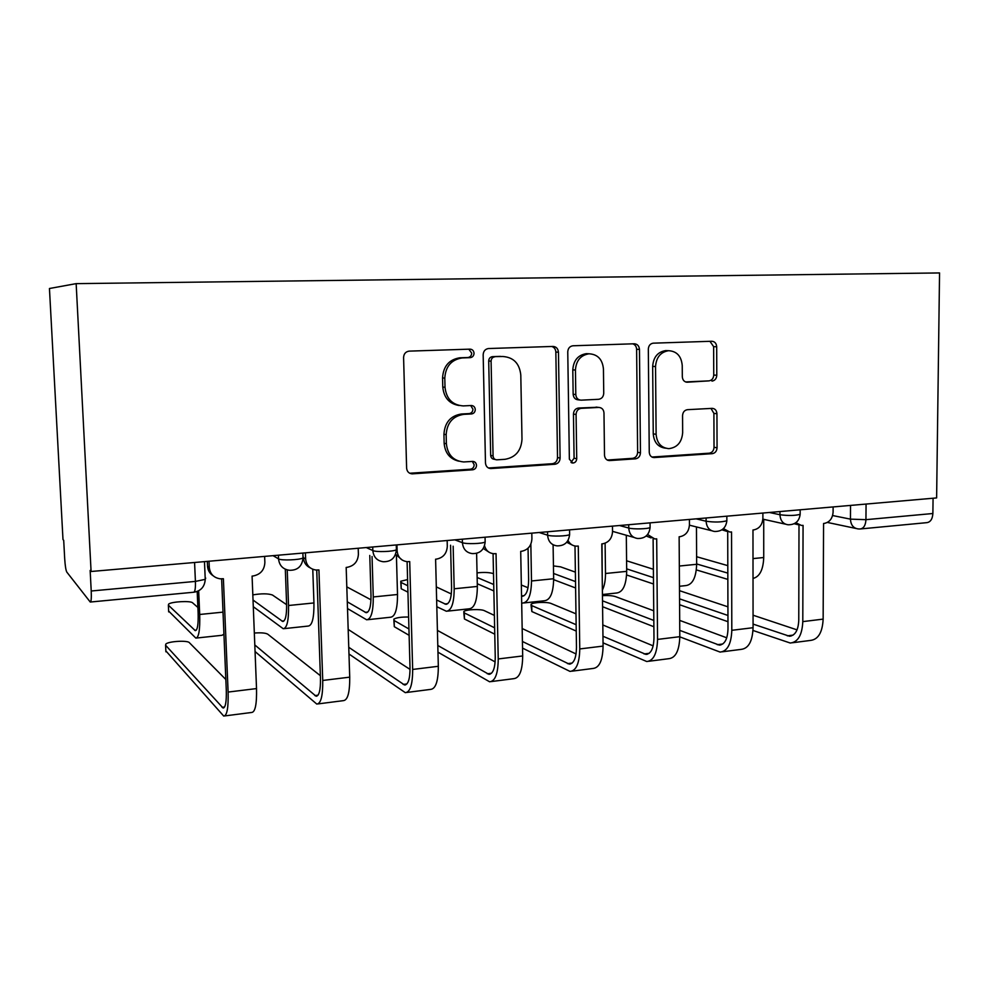 <?xml version="1.0" encoding="UTF-8"?>
<svg xmlns="http://www.w3.org/2000/svg" width="989" height="989" viewBox="0 0 989 989"><rect width="100%" height="100%" fill="white"/><g stroke="black" fill="none" stroke-linecap="round" stroke-linejoin="round"><path stroke-width="1.48" d="M474.04 353.271C473.743 350.699 472.408 349.315 470.01 349.142L409.063 351.132C405.638 351.701 403.821 353.827 403.586 357.511L406.615 468.143C407.011 471.605 408.853 473.508 412.129 473.855L472.717 469.787C475.066 469.379 476.339 467.896 476.513 465.349C476.253 462.951 475.017 461.628 472.767 461.406L463.717 461.95C453.395 460.936 447.621 454.866 446.385 443.764L446.163 434.69C446.991 422.859 452.863 416.085 463.754 414.354L471.469 413.958C473.83 413.587 475.103 412.116 475.276 409.545C475.004 407.035 473.682 405.688 471.333 405.515L463.272 405.91C452.468 405.131 446.373 398.926 445.013 387.292L444.79 378.132C445.569 366.449 451.318 359.712 462.036 357.944L470.294 357.647C472.618 357.264 473.867 355.805 474.04 353.271M459.242 405.539C449.377 403.932 443.888 397.763 442.775 387.033L442.553 377.909C443.319 366.264 449.055 359.563 459.737 357.808L467.97 357.511C470.294 357.128 471.53 355.669 471.704 353.135L468.835 349.179M409.693 473.249L470.393 469.219C472.742 468.811 474.003 467.34 474.188 464.793L472.359 461.43M458.797 461.183C449.921 459.044 445.05 453.086 444.148 443.282L443.937 434.245C444.753 422.464 450.601 415.714 461.467 413.995L469.145 413.6C471.506 413.229 472.767 411.758 472.952 409.199L470.702 405.539M711.969 381.099C714.911 380.629 716.518 378.676 716.79 375.251L716.691 346.756C716.382 343.331 714.763 341.502 711.808 341.254L653.197 343.171C650.218 343.678 648.586 345.656 648.327 349.105L649.254 452.22C649.55 455.496 651.133 457.277 654.013 457.573L712.265 453.667C715.195 453.135 716.79 451.169 717.062 447.77L716.938 413.711C716.654 410.398 715.072 408.605 712.191 408.358L687.442 409.681C684.462 410.188 682.83 412.153 682.558 415.603L682.657 432.7C681.841 442.256 677.23 447.584 668.861 448.647C661.159 447.893 656.906 443.097 656.115 434.295L655.546 366.548C656.251 357.338 660.603 352.047 668.576 350.699C676.797 351.206 681.347 356.139 682.237 365.485L682.311 376.735C682.633 380.159 684.277 381.989 687.256 382.211L708.94 380.876C711.87 380.406 713.477 378.466 713.749 375.054L713.638 346.657L709.954 341.316M936.62 497.924L91.087 571.494L76.153 283.633L939.55 272.939L936.62 497.924M558.451 352.195C558.068 348.61 556.263 346.682 553.012 346.434L488.442 348.536C485.166 349.092 483.398 351.169 483.164 354.779L485.475 462.963C485.834 466.375 487.589 468.242 490.742 468.563L554.903 464.261C558.117 463.693 559.848 461.628 560.108 458.068L558.451 352.195L555.843 352.072C555.633 349.154 554.26 347.287 551.738 346.471M572.977 345.779L634.308 343.776C637.398 344.036 639.117 345.903 639.463 349.401L640.452 452.801C640.18 456.275 638.511 458.29 635.457 458.834L609.397 460.577C606.442 460.281 604.811 458.463 604.502 455.163L603.982 412.969C603.649 409.533 601.93 407.678 598.84 407.431L581.248 408.333C578.071 408.853 576.352 410.892 576.08 414.453L576.723 458.723C576.5 461.319 575.227 462.765 572.878 463.037L569.367 459.205L567.76 351.874C568.007 348.351 569.701 346.323 572.829 345.791L572.977 345.779M91.087 571.494L90.147 570.43L91.223 591.002C91.507 598.209 91.198 601.893 90.259 602.041L66.77 572.038C65.843 570.183 65.138 565.671 64.681 558.488L63.704 540.353L62.987 539.537L49.45 288.504L76.153 283.633M933.072 498.233L932.874 513.514C932.479 519.2 930.377 522.266 926.582 522.674L860.9 528.905M488.455 467.995L552.332 463.717C555.534 463.149 557.264 461.097 557.524 457.561L555.843 352.072M494.883 356.794L494.797 356.794C492.497 357.177 491.261 358.624 491.088 361.158L493.066 455.917C493.313 458.303 494.549 459.613 496.762 459.836L504.946 459.316C515.492 457.487 521.178 450.799 521.994 439.277L520.795 375.041C519.546 363.495 513.588 357.313 502.894 356.51L492.398 356.658C490.099 357.041 488.875 358.488 488.702 360.997L491.088 361.158M495.291 459.514L494.376 459.304C492.163 459.081 490.927 457.783 490.68 455.397L488.702 360.997M492.485 356.658L500.471 356.374M607.258 460.033L632.651 458.327C635.704 457.783 637.361 455.781 637.633 452.319L636.619 349.302C636.434 346.459 635.136 344.629 632.725 343.826M597.455 407.27L578.59 408.012C575.425 408.519 573.707 410.559 573.447 414.107L574.09 458.204L576.723 458.723M570.987 462.432L574.09 458.204M603.438 368.909C602.449 359.328 597.64 354.285 588.999 353.79C580.654 355.187 576.13 360.602 575.437 370.034L575.796 394.549C576.154 398.048 577.91 399.915 581.062 400.162L598.629 399.296C601.769 398.79 603.475 396.774 603.735 393.239L603.438 368.909M588.888 353.778L586.304 353.666C577.984 355.051 573.484 360.453 572.792 369.849L575.437 370.034M579.727 400.013L578.404 399.865C575.264 399.618 573.509 397.763 573.15 394.277L572.792 369.849M685.562 381.927L708.94 380.876M667.847 350.675L665.646 350.601C657.697 351.936 653.37 357.202 652.666 366.387L655.546 366.548M665.548 448.19C658.093 447.213 653.989 442.442 653.247 433.887L652.666 366.387M651.912 457.042L709.249 453.185C712.167 452.653 713.761 450.7 714.033 447.325L713.897 413.377L711.004 408.42M198.665 590.804L199.704 614.478C200.112 629.795 198.826 637.67 195.847 638.103L168.637 611.066M197.887 607.456L192.583 602.808C190.704 600.607 171.641 601.596 168.662 604.069L168.365 605.169L195.266 630.636C197.491 630.302 198.443 624.455 198.134 613.081L197.182 591.484M223.934 634.134L222.043 635.297L196.588 638.029M209.025 561.233L209.285 567.426C210.051 573.941 213.673 577.737 220.127 578.812L223.39 578.726L228.113 692.065C228.496 707.79 227.037 715.789 223.724 716.061L165.855 650.886M225.838 679.505L189.344 642.652C187.514 640.18 168.748 641.255 165.868 644L165.583 645.224L223.032 707.988C225.492 707.778 226.58 701.831 226.283 690.161L221.623 578.862M213.179 575.796C209.705 573.558 207.826 570.344 207.529 566.141L207.319 561.381M264.632 556.399L264.867 562.494C264.409 570.06 260.466 574.56 253.011 576.006L252.084 576.093L256.522 688.579C256.856 704.193 255.224 712.154 251.663 712.463L224.713 715.925M286.612 604.687L272.432 595.007C268.056 593.487 261.516 593.449 252.825 594.884M287.23 569.924L288.541 605.503C288.776 620.486 287.008 628.225 283.25 628.732L253.283 606.69M312.771 569.268L313.946 602.944C314.119 617.816 312.215 625.53 308.247 626.062L284.189 628.633M253.023 600.039L282.669 621.451C285.462 621.055 286.773 615.294 286.6 604.18L285.314 569.231M370.986 599.804L346.805 586.873M372.049 556.51L373.273 596.948C373.335 611.598 371.135 619.213 366.672 619.794L347.51 608.556M396.416 555.744L397.516 594.5C397.529 609.051 395.204 616.629 390.556 617.235L367.784 619.683M347.287 601.819L366.091 612.673C369.404 612.228 371.048 606.566 370.999 595.699L369.775 555.447M320.374 675.697L267.735 634.172C265.497 632.923 261.022 632.552 254.334 633.047M305.416 552.839L305.626 558.884C306.343 565.325 309.804 569.046 316.035 570.035L318.928 569.936L322.735 680.457C322.921 695.811 320.943 703.674 316.789 704.069L255.063 651.541M254.803 644.939L316.06 696.207C319.15 695.91 320.621 690.062 320.473 678.664L316.727 570.06M310.348 567.933C306.096 565.943 303.796 562.531 303.425 557.685L305.626 558.884M358.203 548.252L358.401 554.199C357.931 561.579 354.149 565.955 347.065 567.34L346.175 567.426L349.723 677.156C349.859 692.399 347.732 700.224 343.344 700.645L318.013 703.908M348.758 647.288L404.563 684.994C408.222 684.623 410.039 678.862 410.015 667.736L407.097 561.678L409.706 561.579L412.66 669.442C412.673 684.425 410.225 692.164 405.305 692.659L348.969 653.989M402.263 560.095L395.6 554.26M396.96 544.877L397.121 550.774C397.788 557.128 401.114 560.763 407.109 561.678M447.164 540.513L447.3 546.324C446.805 553.519 443.196 557.784 436.446 559.119L435.605 559.193L438.325 666.289C438.288 681.174 435.716 688.876 430.598 689.395L406.763 692.461M348.177 629.424L410.039 669.392M407.938 592.151L401.225 588.764L400.768 582.286M407.592 579.591L400.743 581.235L401.052 582.447L407.752 585.748M453.16 546.212L454.186 588.776C454.087 603.117 451.491 610.596 446.385 611.251L436.817 606.727M476.611 553.358L477.341 586.44C477.205 600.682 474.497 608.136 469.231 608.804L447.658 611.115M436.644 599.989L445.804 604.291C449.599 603.797 451.528 598.221 451.59 587.59L450.564 545.211M436.31 586.91L451.33 593.969M493.499 573.731L492.868 573.472C489.135 572.384 483.856 572.174 477.044 572.866M530.846 544.173L531.501 580.976C531.266 594.995 528.311 602.375 522.637 603.08L521.685 602.919M553.098 544.778L553.655 578.738C553.383 592.671 550.329 600.014 544.494 600.743L524.059 602.931M521.562 596.206L522.056 596.268C526.272 595.737 528.472 590.26 528.633 579.838L528.052 548.203M521.351 585.031L528.027 587.738M477.143 577.489L493.721 584.499M493.857 590.928L477.279 583.745M575.375 572.124L560.59 566.858L553.444 565.918M605.107 543.233L605.491 573.496C605.515 580.358 604.477 585.896 602.375 590.124M626.309 535.259L626.692 571.358C626.297 585.018 622.922 592.238 616.58 593.017L602.437 594.525M602.202 576.476L602.004 543.876M553.568 573.472L575.511 581.581M575.61 587.973L553.667 579.665M409.125 635.334L394.302 626.692L393.869 620.326M408.618 617.049C401.423 616.901 396.49 617.606 393.832 619.163L394.129 620.499L408.952 628.979M484.536 545.841C486.007 550.576 489.061 553.197 493.709 553.729L496.045 553.63L498.233 658.946C498.085 673.596 495.217 681.211 489.617 681.792L437.966 652.184M437.806 645.483L488.863 674.313C493.017 673.868 495.155 668.218 495.254 657.339L493.078 553.667M489.431 552.455L483.3 548.45M531.81 533.145L531.909 538.82C531.402 545.841 527.941 549.995 521.512 551.293L520.709 551.368L522.687 655.954C522.489 670.505 519.509 678.071 513.724 678.677L491.286 681.569M437.422 630.401L495.143 661.913M494.772 634.196L464.434 618.978L463.816 612.599M494.376 615.405L484.462 610.72C480.975 608.816 465.646 609.434 463.792 611.561L464.298 612.908L494.636 627.817M568.045 540.414C569.775 543.913 572.483 545.829 576.154 546.163L578.281 546.064L579.764 648.945C579.48 663.273 576.228 670.765 570.023 671.42L522.538 648.129M522.415 641.478L569.244 664.126C573.855 663.631 576.266 658.056 576.476 647.424L574.992 546.027M572.285 545.063L566.709 542.256M612.475 526.123L612.537 531.674C612.018 538.535 608.68 542.59 602.548 543.826L601.794 543.901L603.08 646.089C602.746 660.318 599.396 667.773 593.017 668.465L571.865 671.185M522.167 628.522L576.068 653.964M576.241 631.069L531.859 611.561L531.044 605.194M575.981 613.823L551.145 603.513C547.362 601.72 532.7 602.252 531.031 604.242L531.748 605.602L576.142 624.714M647.61 534.53L654.755 538.943L656.696 538.844L657.549 639.413C657.116 653.42 653.531 660.8 646.769 661.53L603.043 642.838M602.956 636.261L645.978 654.409C650.997 653.853 653.667 648.376 653.976 637.967L653.111 538.708M651.145 537.942L646.163 536.013M689.407 519.435L689.444 524.85C688.9 531.55 685.711 535.506 679.851 536.718L679.134 536.78L679.802 636.681C679.332 650.601 675.648 657.945 668.737 658.699L648.784 661.27M602.82 624.961L653.173 645.866M696.454 526.927L696.652 564.299C696.145 577.675 692.485 584.783 685.674 585.612L679.455 586.279M626.581 560.775L653.383 569.268M626.667 568.873L653.457 577.65M653.506 583.992L626.606 574.955M653.741 610.782L615.319 596.565C612.24 595.625 607.951 595.316 602.449 595.638M723.466 528.583L729.758 532.045L731.551 531.958L731.811 630.314C731.267 644.024 727.36 651.281 720.116 652.085L679.802 636.854M679.752 630.364L719.3 645.112C724.702 644.507 727.595 639.117 727.991 628.942L727.706 531.686M726.73 531.303L721.908 529.82M762.89 513.044L762.89 518.335C762.334 524.899 759.268 528.756 753.667 529.919L752.975 529.98L753.074 627.706C752.493 641.329 748.512 648.549 741.12 649.377L722.267 651.8M653.877 626.742L602.585 606.714M679.69 620.387L726.742 637.794M602.511 600.83L653.828 620.449M763.718 519.349L763.731 557.524C763.236 569.812 759.663 576.785 753.025 578.441M696.615 556.72L727.805 565.634M696.652 563.953L727.83 573.126M727.855 579.393L696.343 569.899M795.873 522.711L801.424 525.468L803.068 525.369L802.796 621.611C802.153 635.025 797.975 642.17 790.273 643.035L753 630.475M753.074 624.096L789.457 636.224C795.181 635.581 798.284 630.265 798.766 620.301L799.001 524.961M798.852 524.899L794.204 523.725M833.121 506.924L833.097 512.104C832.54 518.533 829.586 522.303 824.22 523.428L823.565 523.49L823.145 619.114C822.452 632.453 818.2 639.562 810.374 640.439L792.56 642.739M727.978 621.698L679.579 604.724M679.492 590.668L727.929 606.826M753.062 615.207L797.047 629.869M679.542 598.84L727.953 615.467M832.614 515.541L850.441 519.138L865.944 519.67L932.874 513.514M850.528 505.416L850.441 519.138C850.812 525.011 853.408 528.274 858.217 528.93L859.96 528.991C863.595 528.596 865.598 525.493 865.944 519.67L866.067 504.056M769.355 512.475L779.95 514.737C788.468 515.825 795.193 515.689 800.15 514.317L800.15 513.724M779.95 511.56L779.95 514.737C780.383 520.746 783.115 524.096 788.171 524.776C795.243 524.788 799.223 521.302 800.15 514.317L800.163 509.792M696.145 518.842L706.109 521.24C714.565 522.402 721.488 522.254 726.853 520.758L726.853 520.066M706.097 517.976L706.109 521.24C706.591 527.347 709.459 530.759 714.713 531.476C721.896 531.513 725.938 527.941 726.853 520.758L726.841 516.171M619.497 525.518L628.757 528.039C633.145 529.399 648.252 529.016 650.094 527.496L650.082 526.704M628.72 524.714L628.757 528.039C629.276 534.258 632.28 537.744 637.757 538.498C645.075 538.572 649.18 534.901 650.094 527.496L650.057 522.86M539.153 532.502L547.609 535.185C551.639 536.644 567.501 536.199 569.615 534.567L569.602 533.652M547.56 531.773L547.609 535.185C548.19 541.502 551.33 545.063 557.042 545.866C564.521 545.965 568.712 542.195 569.615 534.567L569.553 529.857M454.829 539.846L462.419 542.689C466.017 544.271 482.731 543.74 485.154 541.972L485.142 540.934M462.333 539.19L462.419 542.689C463.05 549.093 466.338 552.74 472.272 553.605C479.949 553.741 484.239 549.859 485.154 541.972L485.055 537.212M366.239 547.547L372.841 550.564C375.944 552.282 393.634 551.664 396.404 549.748L396.379 548.574M372.729 546.991L372.841 550.564C373.533 557.079 376.97 560.8 383.151 561.727C391.063 561.913 395.489 557.92 396.404 549.748L396.268 544.939M273.051 555.657L278.539 558.872C281.061 560.738 299.865 560.009 303.042 557.92L303.19 556.696M278.404 555.2L278.539 558.872C279.294 565.461 282.879 569.268 289.307 570.27C297.516 570.517 302.102 566.4 303.042 557.92L302.869 553.061M303.178 557.845L302.918 559.848M91.223 591.002L195.414 581.408L205.242 579.356L205.687 578.095M194.573 562.494L195.414 581.408C195.599 588.43 195.006 592.04 193.621 592.238L90.506 602.017M460.169 357.783L462.469 357.931M442.553 377.909L444.79 378.132M442.775 387.033L445.013 387.292M469.145 413.6L471.469 413.958M461.467 413.995L463.754 414.354M443.937 434.245L446.163 434.69M444.148 443.282L446.385 443.764M470.393 469.219L472.717 469.787M410.435 473.249L412.561 473.842M467.884 357.511L470.208 357.659M557.524 457.561L560.108 458.068M552.332 463.717L554.903 464.261M488.751 467.982L491.125 468.551M490.68 455.397L493.066 455.917M636.619 349.302L639.463 349.401M637.633 452.319L640.452 452.801M632.651 458.327L635.457 458.834M607.469 460.145L609.719 460.565M596.021 407.122L598.728 407.443M578.59 408.012L581.248 408.333M573.447 414.107L576.08 414.453M573.15 394.277L575.796 394.549M686.267 382.125L687.281 382.211M653.247 433.887L656.115 434.295M713.897 413.377L716.938 413.711M714.033 447.325L717.062 447.77M709.249 453.185L712.265 453.667M652.258 457.215L654.31 457.561M713.638 346.657L716.691 346.756M713.749 375.054L716.79 375.251M168.365 605.169L168.674 611.907M199.704 614.478L223.02 612.129M194.623 630.253L196.391 630.067M165.583 645.224L165.892 651.8M256.522 688.579L228.113 692.065M209.285 567.426L207.529 566.141M224.577 707.011L222.068 707.333M288.541 605.503L313.946 602.944M281.865 621.08L284.078 620.845M373.273 596.948L397.516 594.5M365.151 612.339L367.772 612.055M349.723 677.156L322.735 680.457M318.013 695.193L314.861 695.588M438.325 666.289L412.66 669.442M397.121 550.774L396.391 550.453M406.875 683.955L403.153 684.425M401.052 582.447L401.225 588.764M454.186 588.776L477.341 586.44M444.729 603.97L447.733 603.661M531.501 580.976L553.655 578.738M521.549 595.91L524.207 595.625M605.491 573.496L626.692 571.358M394.129 620.499L394.302 626.692M522.687 655.954L498.233 658.946M491.508 673.249L487.268 673.781M464.298 612.908L464.434 618.978M603.08 646.089L579.764 648.945M572.186 663.05L567.476 663.644M531.748 605.602L531.859 611.561M679.802 636.681L657.549 639.413M649.192 653.309L644.062 653.952M679.319 566.042L696.652 564.299M753.074 627.706L731.811 630.314M722.761 644L717.248 644.692M753 558.6L763.731 557.524M823.145 619.114L802.796 621.611M793.129 635.099L787.281 635.84M612.537 531.353L633.912 537.41M689.444 525.184L711.511 530.685M762.865 519.151L785.464 524.17M204.476 561.628L205.242 579.356C204.698 586.7 200.94 590.989 193.955 592.213M855.856 528.435L827.385 522.439M459.737 357.808L462.036 357.944M410.015 473.261L412.129 473.855M467.97 357.511L470.294 357.647M488.541 468.044L490.742 468.563M492.398 356.658L494.797 356.794M607.765 460.268L609.397 460.577M596.132 407.109L598.84 407.431M571.617 462.79L572.878 463.037M586.304 353.666L588.999 353.79M686.279 382.137L687.256 382.211M665.646 350.601L668.576 350.699M652.542 457.314L654.013 457.573M223.749 707.901L223.032 707.988M282.669 621.451L283.361 621.376M366.091 612.673L366.907 612.587M316.974 696.095L316.06 696.207M405.638 684.858L404.563 684.994M445.804 604.291L446.744 604.192M522.056 596.268L523.094 596.157M490.087 674.152L488.863 674.313M570.604 663.953L569.244 664.126M647.461 654.224L645.978 654.409M720.894 644.915L719.3 645.112M791.138 636.014L789.457 636.224"/></g></svg>
